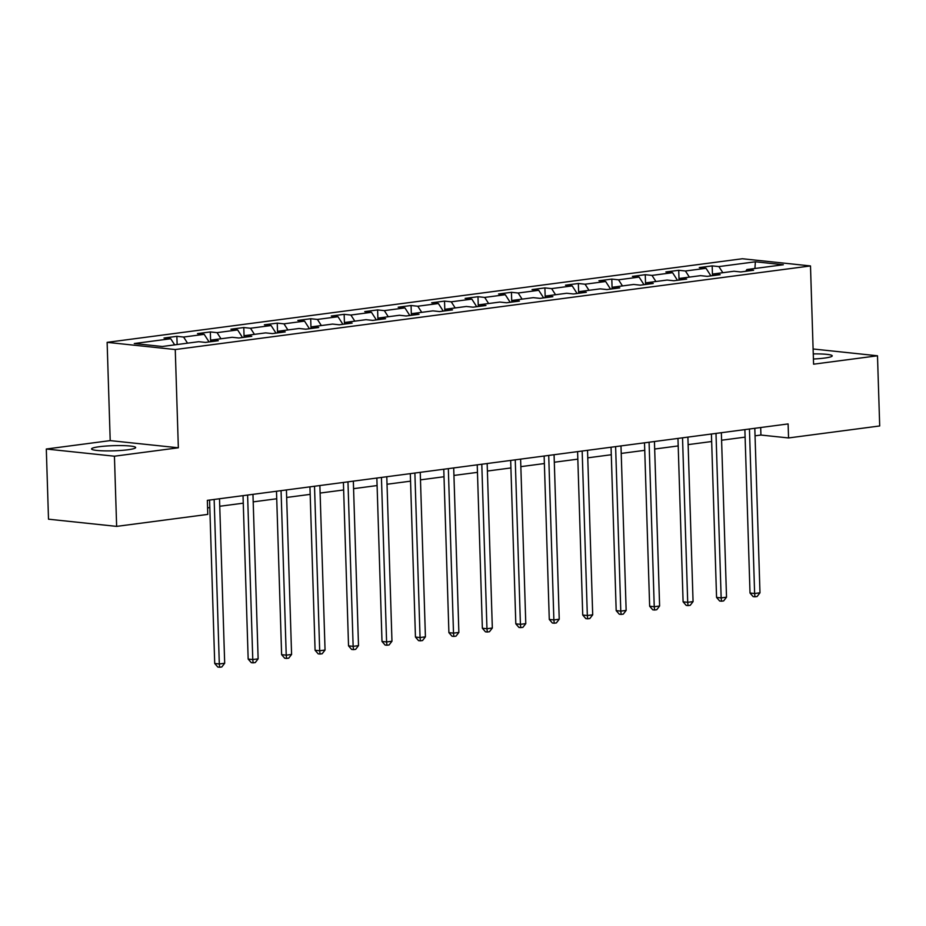 <?xml version="1.0" encoding="UTF-8"?>
<svg xmlns="http://www.w3.org/2000/svg" width="926" height="926" viewBox="0 0 926 926"><rect width="100%" height="100%" fill="white"/><g stroke="black" fill="none" stroke-linecap="round" stroke-linejoin="round"><path stroke-width="1.39" d="M127.973 449.758A22.062 2.581 -1.8 0 0 135.659 447.547A22.062 2.581 -1.8 0 0 122.776 445.603A22.062 2.581 -1.8 0 0 99.244 446.726A22.062 2.581 -1.8 0 0 91.558 448.936A22.062 2.581 -1.8 0 0 104.441 450.869A22.062 2.581 -1.8 0 0 127.973 449.758M813.422 359.01A22.062 2.581 -1.8 0 0 824.545 358.073A22.062 2.581 -1.8 0 0 832.231 355.862A22.062 2.581 -1.8 0 0 813.26 353.906M46.3 449.017L114.43 456.205L178.348 447.79L110.206 440.614L46.3 449.017L48.511 519.197L116.641 526.385L207.783 514.393L207.343 500.353L788.107 423.923L788.558 437.952L879.7 425.96L877.489 355.781L813.109 348.986M110.206 440.614L107.127 342.354L742.363 258.748L810.493 265.936L175.257 349.542L107.127 342.354M755.361 261.792L718.9 266.595L712.175 265.889L699.304 267.579L706.029 268.285L685.437 270.994L678.723 270.288L665.852 271.978L672.577 272.695L651.985 275.404L645.26 274.698L632.4 276.388L639.114 277.094L618.533 279.802L611.808 279.096L598.937 280.786L605.662 281.504L585.07 284.213L578.356 283.495L565.485 285.196L572.21 285.902L551.618 288.611L544.893 287.905L532.033 289.595L538.747 290.301L518.166 293.01L511.441 292.303L498.57 294.005L505.295 294.711L484.703 297.42L477.978 296.714L465.118 298.404L471.832 299.11L451.251 301.818L444.526 301.112L431.655 302.802L438.38 303.52L417.788 306.228L411.075 305.511L398.203 307.212L404.928 307.918L384.336 310.627L377.611 309.921L364.751 311.611L371.465 312.317L350.885 315.037L344.159 314.319L331.288 316.021L338.013 316.727L317.421 319.435L310.696 318.729L297.836 320.419L304.55 321.125L283.969 323.834L277.244 323.128L264.373 324.818L271.098 325.535L250.506 328.244L243.793 327.538L230.921 329.228L237.646 329.934L217.054 332.642L210.329 331.936L197.469 333.626L204.183 334.332L183.603 337.052L176.878 336.335L164.006 338.036L170.731 338.742L134.27 343.534L162.258 346.498L198.72 341.694L205.445 342.4L218.304 340.71L211.591 340.004L232.171 337.295L238.896 338.002L251.768 336.3L245.043 335.594L265.635 332.885L272.36 333.591L285.22 331.902L278.506 331.195L299.086 328.487L305.811 329.193L318.683 327.503L311.958 326.785L332.55 324.077L339.263 324.795L352.135 323.093L345.41 322.387L366.001 319.678L372.727 320.384L385.586 318.694L378.873 317.988L399.453 315.268L406.178 315.986L419.05 314.284L412.325 313.578L432.917 310.87L439.63 311.576L452.501 309.886L445.788 309.18L466.368 306.471L473.093 307.177L485.965 305.487L479.24 304.77L499.832 302.061L506.545 302.767L519.417 301.077L512.691 300.371L533.283 297.663L540.008 298.369L552.868 296.679L546.155 295.973L566.735 293.253L573.46 293.97L586.332 292.269L579.607 291.563L600.198 288.854L606.912 289.56L619.783 287.87L613.058 287.164L633.65 284.456L640.375 285.162L653.247 283.472L646.522 282.754L667.114 280.046L673.827 280.752L686.698 279.062L679.973 278.356L700.565 275.647L707.29 276.353L720.15 274.663L713.437 273.946L734.017 271.237L740.742 271.955L753.614 270.253L746.888 269.547L783.35 264.743L755.361 261.792L754.922 268.494M210.41 341.752L211.591 340.004M183.603 337.052L187.527 343.164M204.183 334.332L209.068 341.925M243.874 337.342L245.043 335.594M217.054 332.642L220.99 338.766M237.646 329.934L242.519 337.527M277.325 332.943L278.506 331.195M250.506 328.244L254.442 334.355M271.098 325.535L275.983 333.117M310.789 328.533L311.958 326.785M283.969 323.834L287.905 329.957M304.55 321.125L309.434 328.718M344.24 324.135L345.41 322.387M317.421 319.435L321.357 325.558M338.013 316.727L342.886 324.308M377.692 319.736L378.873 317.988M350.885 315.037L354.808 321.148M371.465 312.317L376.35 319.91M411.156 315.326L412.325 313.578M384.336 310.627L388.272 316.75M404.928 307.918L409.801 315.511M444.607 310.928L445.788 309.18M417.788 306.228L421.724 312.34M438.38 303.52L443.253 311.101M478.071 306.518L479.24 304.77M451.251 301.818L455.187 307.941M471.832 299.11L476.716 306.703M511.522 302.119L512.691 300.371M484.703 297.42L488.639 303.531M505.295 294.711L510.168 302.293M544.974 297.721L546.155 295.973M518.166 293.01L522.09 299.133M538.747 290.301L543.631 297.894M578.437 293.31L579.607 291.563M551.618 288.611L555.554 294.734M572.21 285.902L577.083 293.484M611.889 288.912L613.058 287.164M585.07 284.213L589.005 290.324M605.662 281.504L610.535 289.086M645.353 284.502L646.522 282.754M618.533 279.802L622.469 285.926M639.114 277.094L643.998 284.687M678.804 280.103L679.973 278.356M651.985 275.404L655.921 281.516M672.577 272.695L677.45 280.277M712.256 275.693L713.437 273.946M685.437 270.994L689.372 277.117M706.029 268.285L710.913 275.879M745.719 271.295L746.888 269.547M718.9 266.595L722.836 272.719M114.43 456.205L116.641 526.385M178.348 447.79L175.257 349.542M810.493 265.936L813.584 364.184L877.489 355.781M755.049 435.822L760.929 435.046L788.558 437.952M207.586 507.876L209.808 507.575M219.74 506.267L243.272 503.177M253.203 501.869L276.724 498.767M286.655 497.459L310.187 494.368M320.118 493.06L343.639 489.97M353.57 488.662L377.09 485.56M387.022 484.252L410.554 481.161M420.485 479.853L444.005 476.751M453.937 475.443L477.469 472.353M487.389 471.045L510.92 467.943M520.852 466.646L544.372 463.544M554.304 462.236L577.836 459.146M587.767 457.838L611.287 454.735M621.219 453.427L644.739 450.337M654.67 449.029L678.202 445.927M688.134 444.619L711.654 441.528M721.585 440.22L745.117 437.13M170.731 338.742L174.667 344.866M760.697 427.523L760.929 435.046M712.175 265.889L712.476 275.381M678.723 270.288L679.024 279.779M645.26 274.698L645.561 284.189M611.808 279.096L612.109 288.588M578.356 283.495L578.646 292.986M544.893 287.905L545.194 297.396M511.441 292.303L511.742 301.795M477.978 296.714L478.279 306.205M444.526 301.112L444.827 310.604M411.075 305.511L411.364 315.002M377.611 309.921L377.912 319.412M344.159 314.319L344.46 323.811M310.696 318.729L310.997 328.221M277.244 323.128L277.545 332.619M243.793 327.538L244.082 337.018M210.329 331.936L210.63 341.428M176.878 336.335L177.132 344.53M744.874 429.606L750.014 593.022L754.621 593.508L749.447 429.004M759.98 592.802L757.098 596.518L754.956 596.795L754.621 593.508L759.98 592.802L754.806 428.298M754.956 596.795L753.116 596.61L750.014 593.022M711.423 434.016L716.562 597.42L721.157 597.907L715.995 433.414M726.516 597.201L723.646 600.916L721.504 601.205L721.157 597.907L726.516 597.201L721.354 432.708M721.504 601.205L719.664 601.009L716.562 597.42M677.959 438.415L683.099 601.831L687.705 602.317L682.531 437.813M693.065 601.611L690.194 605.326L688.041 605.604L687.705 602.317L693.065 601.611L687.891 437.107M688.041 605.604L686.201 605.407L683.099 601.831M644.508 442.825L649.647 606.229L654.242 606.715L649.08 442.223M659.613 606.009L656.731 609.725L654.589 610.014L654.242 606.715L659.613 606.009L654.439 441.517M654.589 610.014L652.749 609.817L649.647 606.229M611.056 447.223L616.184 610.639L620.79 611.125L615.616 446.621M626.15 610.419L623.279 614.135L621.138 614.413L620.79 611.125L626.15 610.419L620.987 445.915M621.138 614.413L619.297 614.216L616.184 610.639M577.592 451.622L582.732 615.038L587.339 615.524L582.165 451.02M592.698 614.818L589.827 618.533L587.674 618.811L587.339 615.524L592.698 614.818L587.524 450.325M587.674 618.811L585.834 618.626L582.732 615.038M544.141 456.032L549.28 619.436L553.875 619.922L548.713 455.43M559.235 619.216L556.364 622.932L554.223 623.221L553.875 619.922L559.235 619.216L554.072 454.724M554.223 623.221L552.382 623.024L549.28 619.436M510.677 460.43L515.817 623.846L520.424 624.332L515.25 459.828M525.783 623.626L522.912 627.342L520.759 627.62L520.424 624.332L525.783 623.626L520.609 459.122M520.759 627.62L518.919 627.423L515.817 623.846M477.226 464.84L482.365 628.245L486.96 628.731L481.798 464.239M492.331 628.025L489.449 631.74L487.308 632.03L486.96 628.731L492.331 628.025L487.157 463.532M487.308 632.03L485.467 631.833L482.365 628.245M443.774 469.239L448.902 632.655L453.509 633.141L448.334 468.637M458.868 632.435L455.997 636.15L453.856 636.428L453.509 633.141L458.868 632.435L453.705 467.931M453.856 636.428L452.015 636.231L448.902 632.655M410.311 473.637L415.45 637.053L420.057 637.539L414.883 473.047M425.416 636.833L422.545 640.549L420.392 640.827L420.057 637.539L425.416 636.833L420.242 472.341M420.392 640.827L418.552 640.642L415.45 637.053M376.859 478.048L381.998 641.463L386.593 641.938L381.431 477.446M391.964 641.243L389.082 644.959L386.941 645.237L386.593 641.938L391.964 641.243L386.79 476.74M386.941 645.237L385.1 645.04L381.998 641.463M343.407 482.446L348.535 645.862L353.142 646.348L347.968 481.844M358.501 645.642L355.63 649.357L353.477 649.635L353.142 646.348L358.501 645.642L353.338 481.138M353.477 649.635L351.637 649.45L348.535 645.862M309.944 486.856L315.083 650.26L319.69 650.747L314.516 486.254M325.049 650.04L322.167 653.756L320.026 654.045L319.69 650.747L325.049 650.04L319.875 485.548M320.026 654.045L318.185 653.849L315.083 650.26M276.492 491.255L281.62 654.67L286.227 655.157L281.064 490.653M291.586 654.45L288.715 658.166L286.574 658.444L286.227 655.157L291.586 654.45L286.423 489.947M286.574 658.444L284.733 658.247L281.62 654.67M243.029 495.665L248.168 659.069L252.775 659.555L247.601 495.063M258.134 658.849L255.263 662.565L253.111 662.854L252.775 659.555L258.134 658.849L252.96 494.357M253.111 662.854L251.27 662.657L248.168 659.069M209.577 500.063L214.716 663.479L219.312 663.965L214.149 499.461M224.682 663.259L221.8 666.975L219.659 667.252L219.312 663.965L224.682 663.259L219.508 498.755M219.659 667.252L217.818 667.056L214.716 663.479"/></g></svg>
